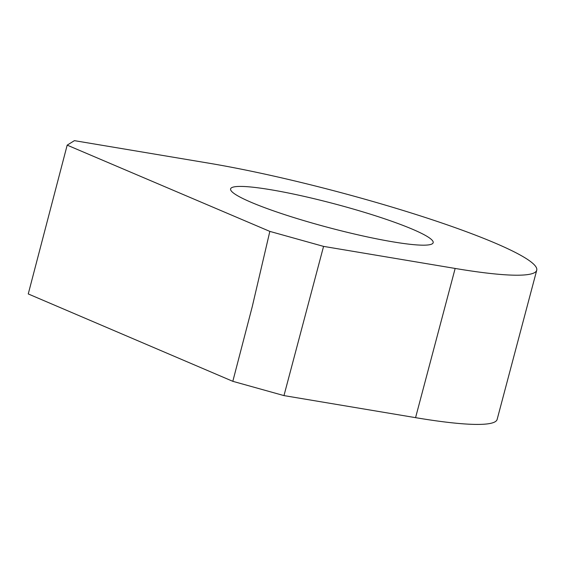 <?xml version="1.0" encoding="UTF-8"?>
<svg xmlns="http://www.w3.org/2000/svg" width="565" height="565" viewBox="0 0 565 565"><rect width="100%" height="100%" fill="white"/><g stroke="black" fill="none" stroke-linecap="round" stroke-linejoin="round"><path stroke-width="0.85" d="M415.565 417.655L455.157 268.446A211.953 24.712 14.9 0 0 536.75 270.162A211.953 24.712 14.9 0 0 426.208 217.779A211.953 24.712 14.9 0 0 208.612 163.144L74.41 140.65L67.186 145.141L269.837 231.396L323.568 246.389L283.969 395.599L415.565 417.655A211.953 24.712 14.9 0 0 497.158 419.371L536.75 270.162M455.157 268.446L323.568 246.389M392.837 241.834A104.8 12.218 -165.1 0 1 285.247 214.82A104.8 12.218 -165.1 0 1 230.591 188.915A104.8 12.218 -165.1 0 1 270.932 189.762A104.8 12.218 14.9 0 1 378.522 216.776A104.8 12.218 14.9 0 1 433.178 242.675A104.8 12.218 14.9 0 1 392.837 241.834M67.186 145.141L28.25 293.941L232.815 381.318L283.969 395.599M269.837 231.396L252.287 306.527L232.815 381.318"/></g></svg>
